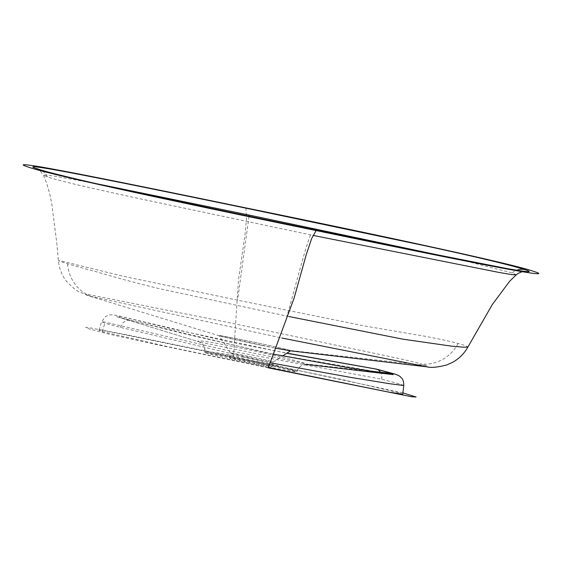 <?xml version="1.0" encoding="UTF-8"?>
<svg xmlns="http://www.w3.org/2000/svg" width="562" height="562" viewBox="0 0 562 562"><rect width="100%" height="100%" fill="white"/><g stroke="black" fill="none" stroke-linecap="round" stroke-linejoin="round"><path stroke-width="0.42" stroke-dasharray="2.81 2.11" d="M268.306 367.604L168.558 346.852L102.298 331.615L98.989 330.231L101.877 330.344L116.327 333.02L341.274 379.336L399.399 392.859L402.736 394.236M403.79 385.518L400.467 384.183L381.703 379.195L225.531 350.035L103.605 321.815L101.539 321.836L104.827 323.241L120.521 327.386L269.725 362.715M393.217 374.629L265.18 352.62L131.087 320.438L116.685 316.631L120.985 316.504L173.208 329.142L286.725 353.259M120.521 327.386A9.744 8.177 -76.3 0 1 130.658 320.319L116.685 316.631L199.447 341.977L202.074 343.803A9.744 9.737 -45.8 0 1 204.947 351.945L204.926 351.903C204.582 344.618 202.945 345.363 202.074 343.803A9.744 9.737 -45.8 0 0 198.154 341.478L199.243 341.914C209.247 344.183 312.915 364.914 307.484 364.429L306.43 364.021C297.052 359.49 193.581 337.095 198.154 341.478M297.059 371.32C298.724 366.649 302.44 365.159 302.384 365.279L307.484 364.429A9.744 9.737 129.2 0 0 297.038 371.285L296.877 371.939A47.025 0.969 -168.1 0 1 259.553 365.04A47.025 0.969 -168.1 0 1 204.849 352.543A47.025 0.969 -168.1 0 1 242.173 359.434A47.025 0.969 -168.1 0 1 296.877 371.939M242.601 357.207C269.205 362.806 296.806 371.194 297.038 371.285L260.058 362.841C233.378 357.46 204.905 353.084 204.947 351.945C206.113 351.102 218.66 352.852 242.601 357.207M95.477 183.493L54.331 176.075L45.585 174.965L43.316 175.175L47.377 176.889C56.53 180.128 87.56 187.589 145.256 199.875L313.006 235.394M516.253 274.79L512.263 272.942L460.145 259.623M261.639 345.349A36.544 0.752 -168.1 0 1 219.124 335.647A36.544 0.752 -168.1 0 1 248.123 340.986A36.544 0.752 -168.1 0 1 290.631 350.716A36.544 0.752 -168.1 0 1 261.639 345.349M247.814 356.16A21.925 0.45 11.9 0 0 230.413 352.95A21.925 0.45 11.9 0 0 230.413 352.957A21.925 0.45 11.9 0 0 255.921 358.781A21.925 0.45 11.9 0 0 273.315 361.998A21.925 0.45 11.9 0 0 273.322 361.991A21.925 0.45 11.9 0 0 247.814 356.16M254.916 363.544A21.925 0.45 -168.1 0 1 229.408 357.72A21.925 0.45 -168.1 0 1 246.809 360.93A21.925 0.45 -168.1 0 1 272.317 366.761A21.925 0.45 -168.1 0 1 254.916 363.544M288.931 316.532L159.137 288.615C137.233 283.311 117.247 277.972 99.186 272.591L67.559 263.859L58.392 260.733L61.377 261.014L121.877 275.977L237.585 300.192L364.738 326.009L425.09 336.273C441.051 339.336 452.059 341.731 458.1 343.473L465.596 345.679L467.928 347.007M426.909 366.824L426.087 365.497L420.994 363.979C416.47 362.497 406.298 360.073 390.485 356.715L227.448 322.293L87.841 294.418C84.658 294.193 85.115 294.713 89.196 295.984L281.773 338.001M290.343 350.8L290.371 350.491C289.226 350.105 281.133 347.857 247.568 340.867C215.372 334.299 217.831 335.381 219.391 335.851L275.851 348.222M245.868 207.891L246.613 217.438L245.011 234.754L238.428 280.22L233.483 356.631L402.905 392.873M268.236 367.843L157.929 344.871L108.508 334.025L88.55 328.714C84.693 327.513 84.623 327.098 88.346 327.491L126.879 334.812L233.483 356.631M102.298 331.615L104.827 323.241M272.9 354.067L183.76 333.652L130.658 320.319A9.744 8.177 -76.3 0 1 131.087 320.438M381.703 379.195A9.744 7.643 103.1 0 0 380.404 372.199M377.193 369.382A9.744 7.643 103.1 0 0 376.259 369.086L376.09 369.044M366.761 370.695L306.43 364.021M47.377 176.889A14.619 14.352 108 0 0 38.862 169.288M512.263 272.942A14.619 14.352 -71.9 0 1 516.696 270.238M458.1 343.473A38.982 37.057 -74.3 0 1 420.994 363.979M67.559 263.859A38.982 37.197 105.5 0 0 93.44 297.228M426.087 365.497L290.371 350.491M310.47 234.874C302.637 256.405 293.75 293.483 286.929 316.118M249.008 216.391L237.585 300.192M98.989 330.231L101.539 321.836L105.705 316.378L109.702 314.917L111.908 314.811L117.332 315.584L228.263 341.71L286.915 353.14M117.247 316.806L199.447 341.977M524.269 271.362L522.203 271.692M230.413 352.957L219.124 335.647M229.408 357.72L230.413 352.95M219.531 335.893L89.899 296.202L78.034 291.306L74.774 289.212L67.089 282.033C62.08 275.858 59.179 268.762 58.392 260.733L56.895 243.873L51.683 203.086C49.252 190.862 46.463 181.554 43.316 175.175L43.316 175.175C40.373 170.834 38.258 168.649 36.973 168.628M272.317 366.761L273.322 361.991L282.581 355.964M204.849 352.543L204.926 351.903"/><path stroke-width="0.84" d="M286.725 353.259L375.339 368.946L392.487 373.533L393.217 374.629L307.035 364.492M524.683 269.577C536.12 273.181 527.486 272.823 476.681 262.875C429.052 253.588 369.768 241.365 312.999 229.654L139.376 193.202C79.72 180.339 47.082 172.155 37.352 168.888C25.719 165.221 34.823 165.678 85.923 175.695C133.882 185.053 193.209 197.29 249.753 208.959L423.158 245.362C482.765 258.225 515.15 266.36 524.683 269.577A14.619 14.352 -71.9 0 0 516.696 270.238M313.006 235.394L499.26 272.486L512.137 274.67L516.26 274.79L518.452 273.216L522.203 271.692M281.773 338.001L426.909 366.824C431.089 367.934 437.707 367.309 446.762 364.942L452.424 362.42C459.035 358.774 464.205 353.638 467.928 347.007L464.493 347.246L451.448 346.143L402.996 339.195L288.931 316.532M460.145 259.623L249.107 215.07L95.477 183.493M316.132 230.56C402.947 248.488 488.287 265.938 521.571 271.587C539.169 274.488 543.264 274.439 533.844 271.439C513.956 264.126 382.855 235.977 245.868 207.891C159.053 189.963 73.713 172.513 40.429 166.865C22.831 163.964 18.736 164.013 28.156 167.012C48.037 174.332 179.138 202.475 316.132 230.56L311.706 238.443L306.276 254.523L294.081 298.176L268.236 367.843L411.763 396.765L416.119 396.997L402.905 392.873M275.851 348.222L290.343 350.8L426.909 366.824M269.725 362.715L351.067 377.46L389.375 383.677L403.79 385.518L402.736 394.236L388.82 392.121L268.306 367.604M380.404 372.199A9.744 7.643 103.1 0 0 377.193 369.382M403.79 385.518C403.551 378.409 401.668 378.626 400.622 377.053C399.708 375.964 397.278 374.819 393.316 373.611L376.259 369.086A9.744 7.643 103.1 0 0 375.339 368.946M392.487 373.533L366.761 370.695M524.269 271.362L524.971 271.341C524.999 271.313 523.861 271.558 507.05 268.587L387.267 244.92L163.17 198.323C102.607 185.544 48.711 172.857 38.862 169.288L38.862 169.288A14.619 14.352 108 0 0 37.352 168.888M249.107 215.07L249.008 216.391M376.09 369.044L286.915 353.14M467.928 347.007L492.242 304.653L509.53 281.4L516.26 274.783M282.581 355.964L290.484 350.814M38.862 169.288L36.987 168.628M393.217 374.629L346.761 367.386L272.9 354.067"/></g></svg>
